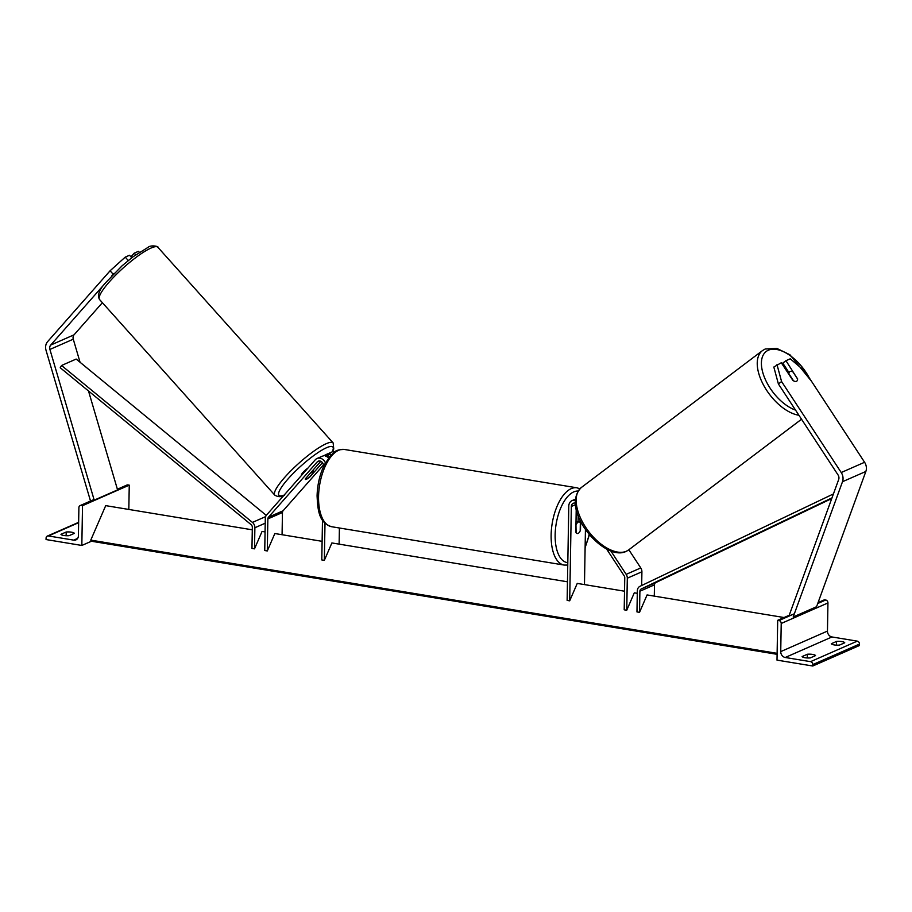 <?xml version="1.0" encoding="UTF-8"?>
<svg xmlns="http://www.w3.org/2000/svg" width="912" height="912" viewBox="0 0 912 912"><rect width="100%" height="100%" fill="white"/><g stroke="black" fill="none" stroke-linecap="round" stroke-linejoin="round"><path stroke-width="1.37" d="M628.847 549.754L640.771 567.937A5.882 4.948 66.3 0 1 641.911 571.79L641.672 585.515M610.88 551.03L626.168 574.355A5.882 4.948 66.3 0 1 627.308 578.197L626.749 610.242L634.296 592.823L637.294 593.313M606.662 549.127L624.184 575.848A2.941 2.474 66.3 0 1 624.754 577.775L624.196 609.82L626.749 610.242M576.224 508.999L575.825 532.141A5.882 2.793 99.4 0 0 577.262 533.52A5.882 2.793 99.4 0 0 580.499 530.089L580.648 521.288M624.515 591.204L577.25 583.406L569.692 600.826L571.345 506.468A4.127 3.466 66.3 0 1 573.26 503.287A4.127 3.466 66.3 0 1 575.438 503.185M584.467 584.603L585.436 529.405M578.185 515.622L578.083 521.721M569.692 600.826L567.139 600.404L568.792 506.046A7.068 5.939 66.3 0 1 572.086 500.597A7.068 5.939 66.3 0 1 575.438 500.323M797.27 378.503L785.962 360.696L790.248 358.804L804.943 371.275L864.587 462.27A9.416 7.923 66.3 0 1 866.4 468.437A9.416 7.923 66.3 0 1 865.853 471.458L816.559 606.731L793.189 616.991L842.494 481.718A9.416 7.923 66.3 0 0 843.041 478.697A9.416 7.923 66.3 0 0 841.229 472.53L781.573 381.535L778.392 383.941L838.048 474.935A4.708 3.956 66.3 0 1 838.949 478.013A4.708 3.956 66.3 0 1 838.675 479.53L789.382 614.802L790.522 615.463M778.392 383.941L773.821 367.034L781.288 362.748L792.847 380.372A5.882 3.124 52.9 0 0 796.472 381.307A5.882 3.124 52.9 0 0 796.803 381.102A5.882 3.124 52.9 0 0 797.521 378.32M788.846 372.358L782.781 363.101L785.962 360.696M777.001 364.629L781.573 381.535M807.302 657.974L807.371 654.246A5.882 1.528 1 0 1 812.626 654.417A5.882 1.528 1 0 1 815.545 655.603L810.289 657.905A5.882 1.528 -179 0 1 802.115 656.56L807.371 654.246M836.509 645.149L836.566 641.421L831.311 643.735A5.882 1.528 -179 0 0 839.496 645.08L844.751 642.778A5.882 1.528 1 0 0 841.822 641.581A5.882 1.528 1 0 0 836.566 641.421M812.774 666.011L777.001 660.117L777.697 620.32L778.973 620.536A2.645 2.223 66.3 0 1 781.219 623.466L780.729 651.613A5.301 4.457 -113.7 0 0 785.243 657.484L810.551 661.656A2.645 2.223 66.3 0 1 812.797 664.597L812.774 666.011L859.503 645.491L859.526 644.066L812.797 664.597M818.064 602.593L824.414 599.8L825.691 600.016A2.645 2.223 66.3 0 1 827.948 602.946L827.458 631.081A5.301 4.457 -113.7 0 0 831.972 636.964L857.269 641.136A2.645 2.223 66.3 0 1 859.526 644.066M789.758 615.019L777.697 620.32M575.951 524.503L576.099 532.665A5.882 2.793 99.4 0 0 577.262 533.52A5.882 2.793 99.4 0 0 580.192 530.864L580.328 522.747A5.882 2.793 99.4 0 0 579.177 521.892A5.882 2.793 99.4 0 0 576.247 524.548M797.59 379.004A5.882 3.124 -127.1 0 1 796.803 381.102A5.882 3.124 -127.1 0 1 796.472 381.307A5.882 3.124 -127.1 0 1 793.508 380.806L788.926 373.806A5.882 3.124 -127.1 0 1 789.712 371.708A5.882 3.124 -127.1 0 1 790.043 371.515A5.882 3.124 -127.1 0 1 793.007 372.016L797.59 379.004M131.761 257.743L129.515 255.246L125.229 257.127L110.09 270.784L47.618 341.635A9.416 7.923 -113.7 0 0 45.6 347.176A9.416 7.923 -113.7 0 0 46.045 350.356L90.527 501.03M105.553 282.868L50.696 345.078A4.708 3.956 -113.7 0 0 49.693 347.848A4.708 3.956 -113.7 0 0 49.909 349.444L94.21 500.152L92.294 500.608M102.383 302.693L74.054 334.818A4.708 3.956 -113.7 0 0 73.051 337.588A4.708 3.956 -113.7 0 0 73.268 339.184L80.062 362.281M139.342 252.271L138.476 251.313L134.189 253.194L135.66 254.824M88.498 390.963L117.58 489.892L94.21 500.152M110.09 270.784L113.168 274.227L111.937 275.629M113.168 274.227L114.16 273.338M128.273 260.513L125.229 257.127M130.963 256.853L134.189 253.194M301.644 475.255L301.507 475.095A5.882 1.163 -41.9 0 1 303.263 472.131A5.882 1.163 -41.9 0 1 307.96 468.084M310.103 473.647A5.882 1.163 -41.9 0 1 313.101 471.664A5.882 1.163 -41.9 0 1 314.127 471.538A5.882 1.163 -41.9 0 1 314.184 471.846L309.385 477.295A5.882 1.163 -41.9 0 1 306.386 479.279A5.882 1.163 -41.9 0 1 305.36 479.404A5.882 1.163 -41.9 0 1 305.303 479.096L310.012 473.545M66.131 535.732L66.2 532.004A5.882 1.528 -179 0 1 71.455 532.175A5.882 1.528 -179 0 1 74.374 533.36L69.118 535.663A5.882 1.528 1 0 1 60.944 534.318L66.2 532.004M46.056 539.551L81.829 545.456L82.525 505.67L81.248 505.453A2.645 2.223 -113.7 0 0 78.899 507.642L78.409 535.777A5.301 4.457 66.3 0 1 75.947 539.87A5.301 4.457 66.3 0 1 73.724 540.132L48.427 535.96A2.645 2.223 -113.7 0 0 46.079 538.137L46.056 539.551M91.542 541.192L81.829 545.456M128.82 509.455L129.253 485.15L82.525 505.67M129.253 485.15L127.976 484.933A2.645 2.223 -113.7 0 0 126.859 485.07L117.386 489.231M322.483 462.646L310.057 476.737A5.882 1.163 -41.9 0 1 306.386 479.279A5.882 1.163 -41.9 0 1 305.36 479.404A5.882 1.163 -41.9 0 1 305.395 478.789L320.819 461.29M329.528 456.775A4.127 3.466 -113.7 0 0 327.841 456.992A4.127 3.466 -113.7 0 0 327.59 457.106M328.594 457.961A7.068 5.939 66.3 0 0 325.402 456.091L330.076 454.039L326.45 456.456M325.413 462.886A7.068 5.939 -113.7 0 0 317.023 458.519L321.982 456.342A7.068 5.939 66.3 0 1 322.962 456.034L327.625 453.982A7.068 5.939 -113.7 0 0 326.656 454.29A7.068 5.939 -113.7 0 0 325.766 454.803M317.023 458.519A7.068 5.939 -113.7 0 0 315.233 459.83L266.555 515.041A5.882 4.948 -113.7 0 0 265.301 518.495L264.742 550.529L267.296 550.951L267.854 518.917A2.941 2.474 -113.7 0 1 268.481 517.184L317.159 461.985A4.127 3.466 -113.7 0 1 318.197 461.221A4.127 3.466 -113.7 0 1 323.441 465.587L323.418 466.853M323.418 465.04L283.085 510.777A2.941 2.474 -113.7 0 0 282.458 512.498L282.07 534.728M322.118 541.329L274.843 533.531L267.296 550.951M567.469 581.799L331.888 542.948L324.341 560.356L321.788 559.934L322.483 520.148M324.341 560.356L324.991 523.226M339.116 544.133L339.401 528.002M334.886 451.816A7.068 5.939 -113.7 0 0 331.615 452.113L326.656 454.29M331.512 454.586A7.068 5.939 -113.7 0 0 330.076 454.039M831.744 498.556L655.808 582.586A2.941 2.474 -113.7 0 0 654.497 584.831L654.292 596.117M831.995 497.872L641.204 588.992A2.941 2.474 -113.7 0 0 639.893 591.238L639.529 612.34L647.075 594.932L784.069 617.527M833.431 493.928L639.962 586.325A5.882 4.948 -113.7 0 0 637.34 590.816L636.964 611.918L639.529 612.34M61.56 365.484L60.226 367.73L251.108 524.651A2.941 2.474 66.3 0 1 252.328 527.318L251.963 548.42L254.516 548.842L254.881 527.74A5.882 4.948 66.3 0 0 252.43 522.416L61.56 365.484L76.163 359.066L266.281 515.383M265.061 531.924L262.063 531.422L254.516 548.842M777.092 654.326L91.793 541.295A2.645 1.254 -80.6 0 1 91.268 540.896L90.767 540.121L105.712 505.636L252.282 529.815M90.767 540.121L777.115 653.323M641.911 571.79L627.308 578.197M575.54 504.632L571.345 506.468M640.771 567.937L626.168 574.355M865.853 471.458L842.494 481.718M864.587 462.27L841.229 472.53M857.269 641.136L810.551 661.656M831.972 636.964L785.243 657.484M825.691 600.016L817.733 603.505M794.363 613.765L778.973 620.536M827.948 602.946L781.219 623.466M827.458 631.081L780.729 651.613M331.603 526.714C318.949 522.633 317.832 510.845 317.08 495.923C317.399 484.272 319.941 473.693 324.706 464.208L330.725 455.396C335.08 452.295 334.02 449.696 344.348 449.456A39.148 18.605 99.4 0 0 318.562 496.607A39.148 18.605 99.4 0 0 331.603 526.714L564.175 565.075A39.148 18.605 -80.6 0 1 551.133 534.968A39.148 18.605 -80.6 0 1 576.92 487.806L579.929 488.752M578.128 491.044A36.206 17.203 99.4 0 0 555.146 534.751A36.206 17.203 99.4 0 0 567.8 562.67M585.128 546.55A36.206 17.203 99.4 0 0 589.152 534.352M809.195 377.762A36.206 19.232 52.9 0 0 768.349 350.208A36.206 19.232 52.9 0 0 765.453 379.745A36.206 19.232 52.9 0 0 795.549 410.115M626.373 551.236A39.148 20.794 52.9 0 0 628.642 549.913L625.951 551.486C604.063 562.077 558.931 509.204 581.423 487.441A39.148 20.794 52.9 0 0 586.986 529.234A39.148 20.794 52.9 0 0 626.373 551.236M798.923 415.256A39.148 20.794 -127.1 0 1 764.199 386.278A39.148 20.794 -127.1 0 1 762.489 350.584L581.423 487.441M73.268 339.184L49.909 349.444M74.054 334.818L50.696 345.078M157.867 247.266C159.19 246.457 150.833 244.724 148.2 247.255L132.935 256.842L122.105 265.791L105.929 282.401C99.248 289.571 97.117 295.283 99.545 299.524A39.148 7.706 -41.9 0 1 115.961 274.843A39.148 7.706 -41.9 0 1 151.061 248.041A39.148 7.706 -41.9 0 1 157.867 247.266L333.131 442.901A39.148 7.706 138.1 0 0 326.325 443.665A39.148 7.706 138.1 0 0 291.224 470.467A39.148 7.706 138.1 0 0 274.808 495.148C278.206 497.165 281.432 497.165 284.476 495.159M284.191 495.045A36.206 7.125 -41.9 0 1 288.557 478.355A36.206 7.125 -41.9 0 1 326.564 447.724A36.206 7.125 -41.9 0 1 332.15 451.919M77.645 538.411L73.724 540.132M78.637 522.679L48.427 535.96M127.976 484.933L117.477 489.55M94.118 499.81L81.248 505.453M329.107 456.741L327.841 457.288M282.458 512.498L267.854 518.917M283.085 510.777L268.481 517.184M319.462 460.97L317.159 461.985M654.497 584.831L639.893 591.238M655.808 582.586L641.204 588.992M265.221 523.203L254.881 527.74M265.643 516.614L252.43 522.416M91.268 540.896L777.104 654.018M575.529 499.081L572.086 500.597M344.348 449.456L576.92 487.806M576.008 521.379L579.177 521.892M564.175 565.075L567.754 565.087M585.116 547.667L589.448 534.706M811.384 381.102L789.94 354.768L776.876 348.43L765.168 349.011L762.489 350.584M801.523 419.235L628.642 549.913M789.712 371.708L788.014 372.997M99.545 299.524L274.808 495.148M312.941 470.216L314.127 471.538M332.47 451.828L333.758 448.966L333.131 442.901M94.016 499.491L80.142 505.59M78.649 522.325L47.31 536.085"/></g></svg>
